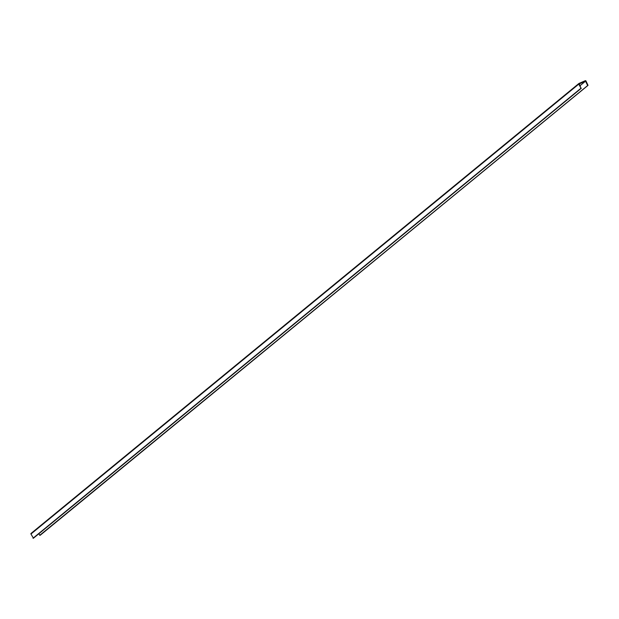 <?xml version="1.0" encoding="UTF-8"?>
<svg xmlns="http://www.w3.org/2000/svg" width="619" height="619" viewBox="0 0 619 619"><rect width="100%" height="100%" fill="white"/><g stroke="black" fill="none" stroke-linecap="round" stroke-linejoin="round"><path stroke-width="0.93" d="M587.601 85.383L585.52 81.182L579.252 83.905L581.055 88.37L578.804 84.099A0.542 0.487 50.6 0 1 579.013 83.426L585.28 80.702A0.542 0.487 -129.4 0 1 585.969 80.988L588.027 85.345L39.748 535.311L38.943 533.679M580.104 85.631L585.52 81.182M40.196 535.249L39.748 535.311M33.48 538.159L581.28 88.269M578.827 83.58L31.159 533.354A0.542 0.487 50.6 0 0 30.95 534.027L33.434 538.197M40.15 535.288L587.996 85.36L40.173 535.273M39.926 535.381L587.771 85.453M33.209 538.298L581.055 88.37M33.031 538.221L580.885 88.3M30.95 534.027L578.804 84.099M33.457 538.182L581.311 88.254M31.058 533.416L578.904 83.488"/></g></svg>
